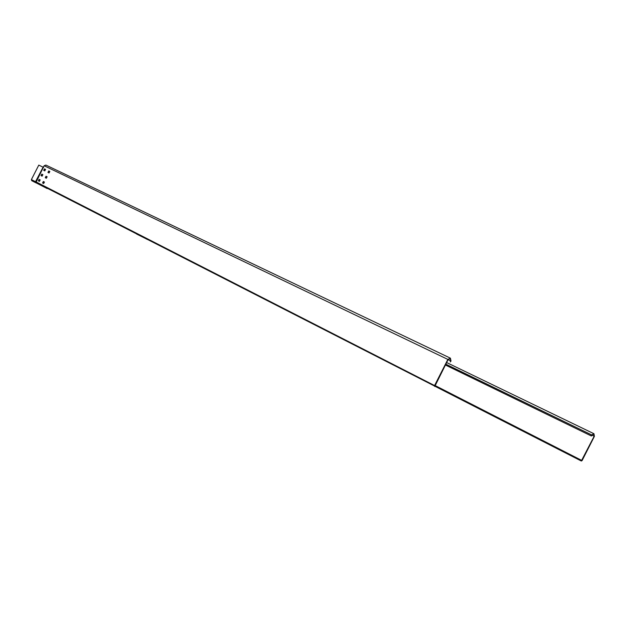 <?xml version="1.0" encoding="UTF-8"?>
<svg xmlns="http://www.w3.org/2000/svg" width="626" height="626" viewBox="0 0 626 626"><rect width="100%" height="100%" fill="white"/><g stroke="black" fill="none" stroke-linecap="round" stroke-linejoin="round"><path stroke-width="0.94" d="M136.851 234.022L47.584 188.332M98.399 214.342L100.614 215.477M591.421 436.001L445.368 364.981L591.421 436.001L591.906 435.054L593.792 434.053L594.168 436.244L581.468 460.689L434.921 386.164L448.122 359.551L450.243 358.518L450.759 360.936L448.075 359.653M436.971 387.165L559.261 449.374L436.971 387.165M434.749 386.5L434.569 385.553L36.191 181.978L36.097 182.549L581.311 461.002L582.086 460.603L594.395 436.361L593.949 433.732L591.68 434.929L591.194 435.876M434.569 385.553L447.864 359.418L450.407 358.174L451.017 361.069L450.235 361.953L450.759 360.936M36.371 182.596L36.191 181.978L44.125 165.741L447.864 359.418M42.858 174.67L41.778 174.138L41.026 175.601L42.114 176.141L42.865 174.67M44.415 182.049L43.327 181.501L42.576 182.98L43.663 183.528L44.415 182.049M40.181 179.912L39.109 179.372L38.358 180.836L39.43 181.383L40.181 179.912M47.114 176.775L46.019 176.235L45.268 177.706L46.355 178.254L47.114 176.775M44.79 170.89L45.541 169.427L44.454 168.903L43.703 170.366L44.79 170.89M49.055 172.972L49.814 171.493L48.711 170.961L47.952 172.432L49.055 172.972M41.206 175.687L41.973 174.239L42.889 174.685M42.764 183.074L43.523 181.603L44.43 182.064M38.546 180.93L39.305 179.474L40.197 179.92M45.44 177.792L46.214 176.336L47.138 176.79M43.875 170.444L44.649 168.997L45.573 169.443M48.124 172.518L48.906 171.062L49.837 171.516M45.917 165.084L44.125 165.741M47.521 188.363L35.651 182.08L43.523 166.766L35.526 181.704L31.394 179.592L31.707 180.664L35.838 182.784L35.526 181.704L43.1 167.189L41.089 166.219M35.549 182.456L47.271 188.528M35.651 181.767L35.486 182.236M43.609 167.447L43.523 166.766M31.394 179.592L38.789 165.107L42.975 167.126M581.468 460.689L434.812 385.733L581.468 460.689M147.478 239.461L136.679 234.085M136.797 234.061L147.196 239.367M47.169 188.551L35.94 182.761M581.859 460.486L434.953 385.459M591.867 435.125L594.168 436.244M445.79 364.152L591.68 434.929M45.878 165.068L450.407 358.174M147.094 239.382L147.493 239.468M446.612 362.532L593.949 433.732"/></g></svg>

